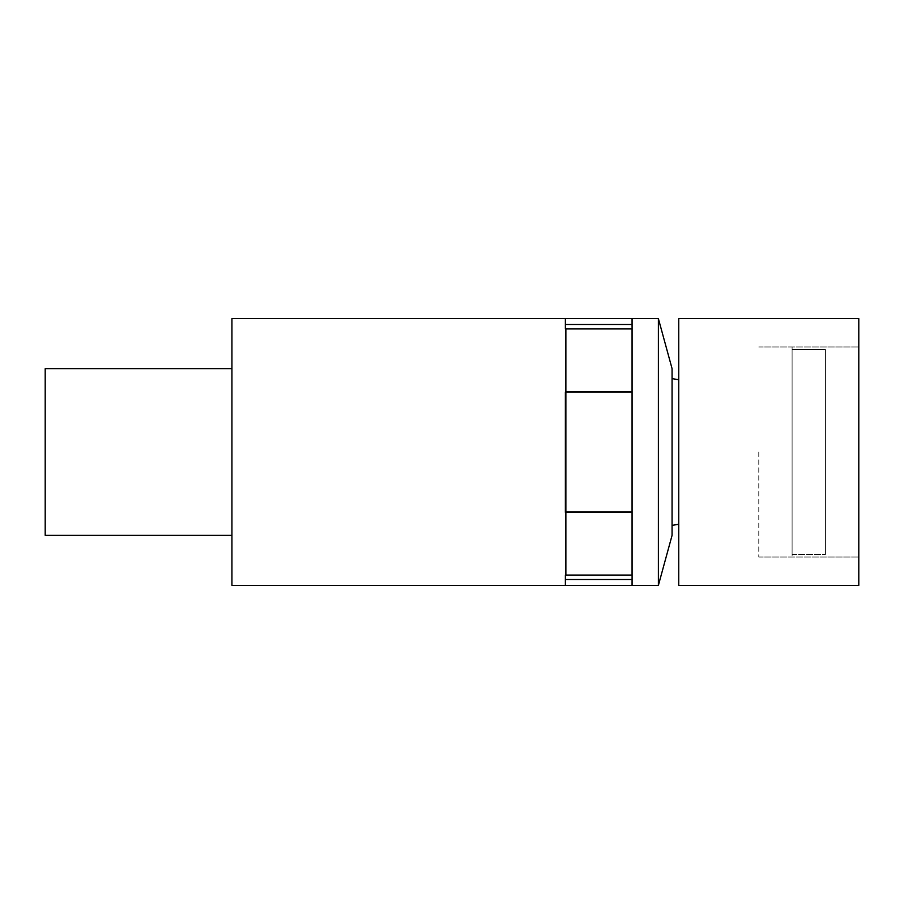 <?xml version="1.0" encoding="UTF-8"?>
<svg xmlns="http://www.w3.org/2000/svg" width="904" height="904" viewBox="0 0 904 904"><rect width="100%" height="100%" fill="white"/><g stroke="black" fill="none" stroke-linecap="round" stroke-linejoin="round"><path stroke-width="0.68" stroke-dasharray="4.52 3.39" d="M678.746 569.045L678.746 318.626L678.746 569.045M858.8 569.045L858.8 318.626L858.8 569.045M858.8 452L858.8 346.966L858.8 452M758.772 452L758.772 557.033L758.772 452M678.746 318.626L678.746 585.374L858.8 585.374L678.746 585.374L858.8 585.374L858.8 318.626L678.746 318.626M45.2 525.156L45.2 368.64L45.2 525.156M231.932 525.156L231.932 368.64L231.932 525.156M231.932 569.045L231.932 318.626L231.932 569.045M565.87 569.045L565.87 318.626L565.87 569.045M632.099 560.005L632.099 328.932L632.099 560.005M632.099 569.045L632.099 318.626L632.099 569.045M658.383 569.045L658.383 318.626L658.383 569.045M672.067 525.156L672.067 368.64L672.067 525.156M672.067 516.387L672.067 378.629L672.067 516.387M678.746 515.438L678.746 379.714L678.746 515.438M565.87 497.245L565.87 357.622L565.87 497.245M632.099 497.245L632.099 357.622L632.099 497.245M231.932 368.64L45.2 368.64L231.932 368.64L45.2 368.64L45.2 535.36L45.2 368.64L45.2 535.36L231.932 535.36L231.932 368.64L231.932 535.36L45.2 535.36L231.932 535.36M632.054 324.479L565.373 324.479L632.054 324.479L565.373 324.479L632.054 324.479L565.373 324.479L565.373 391.613L632.054 391.613L565.373 391.986L632.054 391.986L565.373 391.613L565.373 328.932L632.054 328.932L632.054 391.613L632.054 328.932L565.373 328.932L565.373 318.626L632.054 318.626L565.373 318.626L632.054 318.626L565.373 318.626L565.373 328.932L565.373 318.626L565.373 324.479L632.054 324.479L632.054 328.932L565.373 328.932L565.373 391.613L632.054 391.986L632.054 328.932L565.373 328.932L565.373 318.626L632.054 318.626L565.373 318.626L565.373 324.479L632.054 324.479L632.054 328.932L632.054 318.626L565.373 318.626L632.054 318.626L632.054 391.613L632.054 318.626L632.054 328.932L632.054 318.626L632.054 324.479L632.054 318.626L231.932 318.626L231.932 585.374L231.932 318.626L231.932 585.374L565.87 585.374L565.87 318.626L565.87 585.374L231.932 585.374L565.87 585.374L565.373 512.387L632.054 512.014L565.373 512.014L565.373 585.374L632.054 585.374L565.373 585.374L565.373 512.387L632.054 512.387L632.054 575.068L565.373 575.068L565.373 585.374L565.373 512.014L565.373 585.374L632.054 585.374L565.373 585.374L565.373 579.52L632.054 579.52L632.054 512.014L565.373 512.387L565.373 575.068L565.373 512.387L632.054 512.387L632.054 575.068L565.373 575.068L565.373 579.52L632.054 579.52L632.054 585.374L632.054 575.068L632.054 585.374L565.87 585.374M632.099 328.932L565.87 328.932L565.87 575.068L632.099 575.068M632.099 318.626L632.099 585.374L632.099 318.626L632.099 585.374L658.383 585.374L658.383 318.626L658.383 585.374L632.099 585.374L658.383 585.374L658.383 318.626L632.099 318.626M658.383 318.626L672.067 368.64L658.383 318.626L672.067 368.64L672.067 535.36L672.067 368.64L672.067 535.36L658.383 585.374M672.067 487.177L672.067 378.629L672.067 487.177M678.746 486.657L678.746 379.714L678.746 486.657M825.454 554.412L825.454 349.588L825.454 554.412L825.454 349.588L825.454 554.412L825.454 349.588L825.454 554.412L825.454 349.588L825.454 554.412L825.454 349.588L825.454 554.412L825.454 349.588L825.454 554.412L825.454 349.588L825.454 554.412L825.454 349.588L825.454 554.412L792.107 554.412L792.107 557.033L792.107 554.412L825.454 554.412L792.107 554.412L792.107 349.588L825.454 349.588L792.107 349.588L792.107 346.966L792.107 557.033L792.107 554.412L825.454 554.412L792.107 554.412L792.107 349.588L825.454 349.588L792.107 349.588L792.107 346.966L792.107 557.033L792.107 554.412L825.454 554.412L792.107 554.412L792.107 349.588L825.454 349.588L792.107 349.588L792.107 346.966L792.107 557.033L792.107 554.412L825.454 554.412M792.107 349.588L825.454 349.588L792.107 349.588L792.107 346.966L792.107 554.412L792.107 349.588M632.054 512.387L565.373 512.387L632.054 512.014L565.373 512.014L632.054 512.014L565.373 512.014L632.054 512.014L632.054 575.068L632.054 512.014L565.373 512.014L565.373 391.986L632.054 391.986L565.373 391.986L632.054 391.986L565.373 391.986L632.054 391.986L565.373 391.986L632.054 391.613L565.373 391.613L565.373 328.932L565.373 391.986L632.054 391.986L565.373 391.613L565.373 328.932L632.054 328.932L565.373 328.932L565.373 324.479L565.373 391.613L565.373 328.932L632.054 328.932L632.054 575.068L565.373 575.068L632.054 575.068L632.054 512.387L565.373 512.387L565.373 575.068L632.054 575.068L632.054 585.374L632.054 579.52L565.373 579.52M632.054 585.374L565.373 585.374L632.054 585.374L565.373 585.374L632.054 585.374L632.054 579.52L632.054 585.374L565.373 585.374M565.87 575.068L632.054 575.068L565.373 575.068L632.054 575.068L632.054 579.52M565.373 318.626L632.054 318.626L565.373 318.626L632.054 318.626L565.373 318.626L565.373 324.479M565.87 328.932L632.054 328.932L632.054 391.613M565.373 512.014L632.054 512.014L565.373 512.014M565.373 391.986L632.054 391.986M758.772 557.033L858.8 557.033L758.772 557.033M758.772 346.966L858.8 346.966L758.772 346.966M678.746 379.714L672.067 378.629M678.746 524.286L672.067 525.371M565.87 318.626L231.932 318.626L565.87 318.626"/><path stroke-width="1.36" d="M678.746 569.045L678.746 318.626L858.8 318.626L858.8 585.374L678.746 585.374L678.746 569.045M231.932 535.36L45.2 535.36L45.2 368.64L231.932 368.64M632.099 575.068L632.054 585.374L231.932 585.374L231.932 318.626L565.373 318.626L565.373 324.479L632.054 324.479L632.054 318.626L565.373 318.626L632.054 318.626M565.87 575.068L565.87 512.387M565.87 512.014L565.87 391.986M565.87 391.613L565.87 328.932M632.099 585.374L632.099 318.626L658.383 318.626L658.383 585.374L632.099 585.374M658.383 585.374L672.067 535.36L672.067 368.64L658.383 318.626M632.054 391.986L565.373 391.986L565.373 512.014L632.054 512.014L565.373 512.387L632.054 512.387L632.054 328.932L565.373 328.932L565.373 324.479M632.099 328.932L632.054 324.479M632.054 391.613L565.373 391.986M632.054 512.387L632.054 575.068L565.373 575.068L565.373 585.374L632.054 585.374L565.87 585.374M632.054 579.52L565.373 579.52M565.373 585.374L632.054 585.374M678.746 524.286L672.067 525.371M678.746 379.714L672.067 378.629"/></g></svg>
